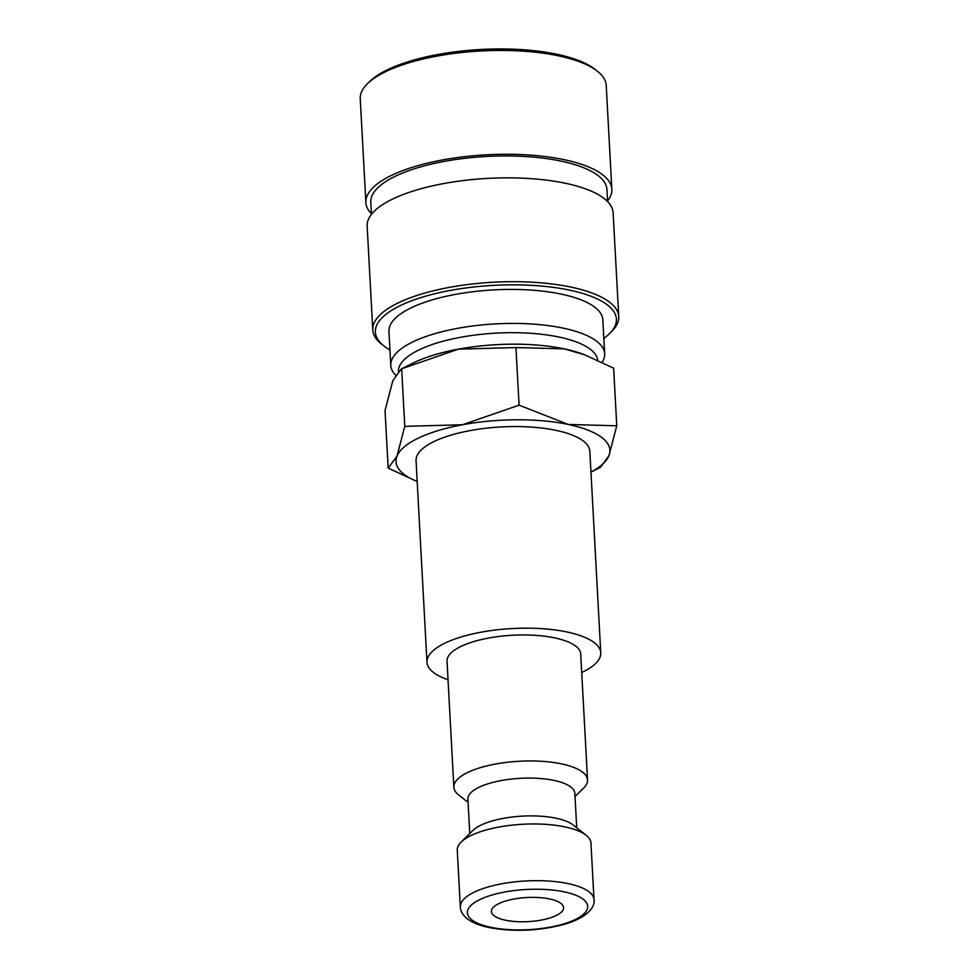 <?xml version="1.0" encoding="UTF-8"?>
<svg xmlns="http://www.w3.org/2000/svg" width="979" height="979" viewBox="0 0 979 979"><rect width="100%" height="100%" fill="white"/><g stroke="black" fill="none" stroke-linecap="round" stroke-linejoin="round"><path stroke-width="1.47" d="M468.072 802.339L458.613 794.862A66.939 22.358 -3.1 0 1 453.852 787.189A66.939 22.358 -3.1 0 1 467.815 772.419A66.939 22.358 -3.1 0 1 541.73 761.307A66.939 22.358 -3.1 0 1 587.535 779.945A66.939 22.358 -3.1 0 1 583.619 788.095L575.016 796.539M587.535 779.945L580.706 653.935A66.939 22.358 176.9 0 0 534.913 635.31A66.939 22.358 176.9 0 0 460.999 646.409A66.939 22.358 176.9 0 0 447.024 661.18L453.852 787.189M469.773 833.594L467.901 799.06A53.551 17.879 -3.1 0 1 479.074 787.251A53.551 17.879 -3.1 0 1 538.205 778.366A53.551 17.879 -3.1 0 1 574.844 793.271L576.717 827.806M461.17 842.05L473.077 830.351A53.551 17.879 -3.1 0 1 481.117 825.052A53.551 17.879 -3.1 0 1 530.838 815.886A53.551 17.879 -3.1 0 1 573.082 824.942L586.176 835.283A66.939 22.358 -3.1 0 1 590.937 842.956L594.008 899.652A66.939 22.358 -3.1 0 0 568.089 883.609A66.939 22.358 -3.1 0 0 474.301 892.114A66.939 22.358 -3.1 0 0 460.338 906.897L457.266 850.188A66.939 22.358 -3.1 0 1 461.17 842.05A66.939 22.358 -3.1 0 1 471.229 835.417A66.939 22.358 -3.1 0 1 533.371 823.963A66.939 22.358 -3.1 0 1 586.176 835.283M581.71 672.487A87.021 29.064 176.9 0 0 582.603 672.059A87.021 29.064 176.9 0 0 600.763 652.858A87.021 29.064 176.9 0 0 541.228 628.628A87.021 29.064 176.9 0 0 445.139 643.056A87.021 29.064 176.9 0 0 426.979 662.269A87.021 29.064 176.9 0 0 448.027 679.72M600.763 652.858L589.835 451.246A87.021 29.064 176.9 0 0 530.3 427.015A87.021 29.064 176.9 0 0 434.211 441.443A87.021 29.064 176.9 0 0 416.051 460.656L426.979 662.269M417.176 481.472A107.103 35.77 -3.1 0 1 396.96 456.226A107.103 35.77 -3.1 0 1 418.351 438.102A107.103 35.77 -3.1 0 1 462.418 424.764L404.78 426.342L396.96 456.226L388.161 468.109L385.041 410.519L392.86 380.623L401.329 368.899L413.224 363.001A107.103 35.77 -3.1 0 1 414.264 362.499A107.103 35.77 -3.1 0 1 458.319 349.16A107.103 35.77 -3.1 0 1 564.308 348.879L584.524 354.741L613.637 368.177L616.758 425.779L568.407 424.482A107.103 35.77 -3.1 0 1 608.938 455.676A107.103 35.77 -3.1 0 1 590.961 472.062M401.329 368.899L458.319 349.16L515.957 347.569L564.308 348.879A107.103 35.77 -3.1 0 1 582.113 353.86L584.524 354.741M371.42 213.765A123.17 41.13 -3.1 0 1 365.877 202.531L360.248 98.708A123.17 41.13 -3.1 0 1 367.443 83.717A123.17 41.13 -3.1 0 1 385.959 71.516A123.17 41.13 -3.1 0 1 500.306 50.431A123.17 41.13 -3.1 0 1 597.459 71.259A123.17 41.13 -3.1 0 1 606.221 85.381L611.851 189.216A123.17 41.13 -3.1 0 1 607.555 200.976M367.443 83.717L369.634 81.575A120.698 40.31 -3.1 0 1 387.782 69.607A120.698 40.31 -3.1 0 1 499.841 48.95A120.698 40.31 -3.1 0 1 595.048 69.362L597.459 71.259M365.877 202.531A123.17 41.13 -3.1 0 1 391.576 175.351A123.17 41.13 -3.1 0 1 527.583 154.915A123.17 41.13 -3.1 0 1 611.851 189.216M371.445 214.352L370.796 202.261A118.239 39.49 -3.1 0 1 395.467 176.171A118.239 39.49 -3.1 0 1 526.029 156.554A118.239 39.49 -3.1 0 1 606.931 189.473L607.58 201.564M389.948 349.968A120.698 40.31 -3.1 0 1 383.952 345.979L381.541 344.07A123.17 41.13 -3.1 0 1 372.779 329.947A123.17 41.13 -3.1 0 1 398.477 302.768A123.17 41.13 -3.1 0 1 534.485 282.344A123.17 41.13 -3.1 0 1 618.752 316.633A123.17 41.13 -3.1 0 1 611.557 331.612L609.366 333.766A120.698 40.31 -3.1 0 1 603.835 338.379M372.779 329.947L367.149 226.125A123.17 41.13 -3.1 0 1 392.86 198.933A123.17 41.13 -3.1 0 1 528.856 178.508A123.17 41.13 -3.1 0 1 613.123 212.798L618.752 316.633M383.952 345.979A120.698 40.31 -3.1 0 1 400.546 305.497A120.698 40.31 -3.1 0 1 553.82 287.434A120.698 40.31 -3.1 0 1 609.366 333.766M395.504 375.055A107.103 35.77 -3.1 0 1 390.78 365.387A107.103 35.77 -3.1 0 1 413.138 341.757A107.103 35.77 -3.1 0 1 531.401 323.988A107.103 35.77 -3.1 0 1 604.667 353.811A107.103 35.77 -3.1 0 1 602.183 362.291M390.78 365.387L388.944 331.404A107.103 35.77 -3.1 0 1 411.29 307.761A107.103 35.77 -3.1 0 1 529.553 289.992A107.103 35.77 -3.1 0 1 602.831 319.815L604.667 353.811M398.367 371.127A99.858 33.347 -3.1 0 1 419.232 349.784A99.858 33.347 -3.1 0 1 528.317 333.141A99.858 33.347 -3.1 0 1 597.728 360.199M556.06 915.598A36.15 12.066 -3.1 0 1 516.153 921.594A36.15 12.066 -3.1 0 1 491.421 911.535A36.15 12.066 -3.1 0 1 498.96 903.556A36.15 12.066 -3.1 0 1 538.878 897.559A36.15 12.066 -3.1 0 1 563.61 907.619A36.15 12.066 -3.1 0 1 556.06 915.598M462.418 424.764A107.103 35.77 -3.1 0 1 568.407 424.482L519.078 405.171L462.418 424.764M590.973 472.111L600.47 467.399L608.938 455.676L616.758 425.779M388.161 468.109L417.189 481.521M519.078 405.171L515.957 347.569M404.78 426.342L401.659 368.74M564.332 891.869A60.245 20.118 -3.1 0 1 575.101 919.611A60.245 20.118 -3.1 0 1 490.687 927.272A60.245 20.118 -3.1 0 1 479.93 899.53A60.245 20.118 -3.1 0 1 564.332 891.869M460.338 906.897C460.534 910.727 462.321 914.251 465.698 917.445C470.618 921.937 478.376 925.29 488.974 927.529C514.134 932.106 539.453 930.98 564.907 924.152C588.66 917.042 595.22 906.273 594.008 899.652"/></g></svg>
